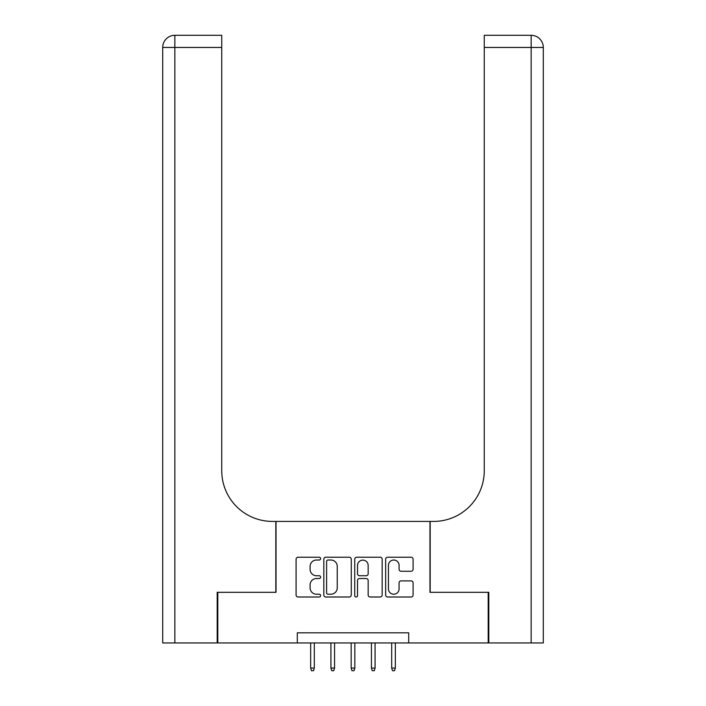 <?xml version="1.0" encoding="UTF-8"?>
<svg xmlns="http://www.w3.org/2000/svg" width="706" height="706" viewBox="0 0 706 706"><rect width="100%" height="100%" fill="white"/><g stroke="black" fill="none" stroke-linecap="round" stroke-linejoin="round"><path stroke-width="1.06" d="M320.595 558.631A1.394 1.394 0 0 0 319.2 557.237L298.073 557.237A1.986 1.986 0 0 0 296.088 559.231L296.088 595.017A1.986 1.986 0 0 0 298.073 597.002L319.2 597.002A1.394 1.394 0 0 0 320.595 595.608A1.394 1.394 0 0 0 319.2 594.223L316.464 594.223A6.363 6.363 0 0 1 310.102 587.86L310.102 584.877A6.363 6.363 0 0 1 316.464 578.514L319.2 578.514A1.394 1.394 0 0 0 320.595 577.12A1.394 1.394 0 0 0 319.2 575.734L316.464 575.734A6.363 6.363 0 0 1 310.102 569.371L310.102 566.388A6.363 6.363 0 0 1 316.464 560.026L319.2 560.026A1.394 1.394 0 0 0 320.595 558.631M411.104 571.26A1.986 1.986 0 0 0 413.089 569.265L413.089 559.231A1.986 1.986 0 0 0 411.104 557.237L387.647 557.237A1.986 1.986 0 0 0 385.652 559.231L385.652 595.017A1.986 1.986 0 0 0 387.647 597.002L411.104 597.002A1.986 1.986 0 0 0 413.089 595.017L413.089 582.891A1.986 1.986 0 0 0 411.104 580.897L401.061 580.897A1.986 1.986 0 0 0 399.075 582.891L399.075 588.901A5.321 5.321 0 0 1 393.754 594.223A5.321 5.321 0 0 1 388.441 588.901L388.441 565.338A5.321 5.321 0 0 1 393.754 560.026A5.321 5.321 0 0 1 399.075 565.338L399.075 569.265A1.986 1.986 0 0 0 401.061 571.26L411.104 571.26M297.297 642.954L217.801 642.954L217.801 592.316L276.028 592.316L276.028 521.416L429.972 521.416L429.972 592.316L488.199 592.316L488.199 642.954L408.703 642.954L408.703 632.823L297.297 632.823L297.297 642.954L408.703 642.954M351.261 559.231A1.986 1.986 0 0 0 349.276 557.237L325.81 557.237A1.986 1.986 0 0 0 323.825 559.231L323.825 595.017A1.986 1.986 0 0 0 325.81 597.002L349.276 597.002A1.986 1.986 0 0 0 351.261 595.017L351.261 559.231M356.724 557.237L380.19 557.237A1.986 1.986 0 0 1 382.175 559.231L382.175 595.017A1.986 1.986 0 0 1 380.19 597.002L370.147 597.002A1.986 1.986 0 0 1 368.161 595.017L368.161 580.5A1.986 1.986 0 0 0 366.176 578.514L359.513 578.514A1.986 1.986 0 0 0 357.527 580.5L357.527 595.608A1.394 1.394 0 0 1 356.133 597.002A1.394 1.394 0 0 1 354.739 595.608L354.739 559.231A1.986 1.986 0 0 1 356.724 557.237M327.999 560.026A1.394 1.394 0 0 0 326.604 561.411L326.604 592.828A1.394 1.394 0 0 0 327.999 594.223L330.885 594.223A6.363 6.363 0 0 0 337.247 587.86L337.247 566.388A6.363 6.363 0 0 0 330.885 560.026L327.999 560.026M368.161 565.444A5.321 5.321 0 0 0 362.84 560.123A5.321 5.321 0 0 0 357.527 565.444L357.527 573.74A1.986 1.986 0 0 0 359.513 575.734L366.176 575.734A1.986 1.986 0 0 0 368.161 573.74L368.161 565.444M314.311 668.07L313.499 670.7L311.478 670.7L310.666 668.07L314.311 668.07L314.311 642.954M310.666 668.07L310.666 642.954M217.192 592.316L275.825 592.316L275.825 521.416L272.384 521.416A50.638 50.638 0 0 1 221.746 470.787L221.746 47.452L174.859 47.452L174.859 642.954L217.192 642.954L217.192 592.316M174.859 642.954L162.707 642.954L162.707 47.452A12.152 12.152 0 0 1 174.859 35.3L221.746 35.3L221.746 47.452M221.746 35.3L174.859 35.3A12.152 12.152 0 0 0 162.707 47.452L174.859 47.452L174.859 35.3M272.384 521.416A50.638 50.638 0 0 1 221.746 470.787M531.141 642.954L531.141 47.452L543.293 47.452A12.152 12.152 0 0 0 531.141 35.3A12.152 12.152 0 0 1 543.293 47.452L543.293 642.954L488.808 642.954L488.808 592.316L430.175 592.316L430.175 521.416L433.616 521.416A50.638 50.638 0 0 0 484.254 470.787L484.254 35.3L531.141 35.3L484.254 35.3M543.293 642.954L543.293 521.416M433.616 521.416A50.638 50.638 0 0 0 484.254 470.787M334.565 668.07L333.761 670.7L331.732 670.7L330.92 668.07L334.565 668.07L334.565 642.954M330.92 668.07L330.92 642.954M354.827 668.07L354.015 670.7L351.985 670.7L351.173 668.07L354.827 668.07L354.827 642.954M351.173 668.07L351.173 642.954M375.08 668.07L374.268 670.7L372.238 670.7L371.435 668.07L375.08 668.07L375.08 642.954M371.435 668.07L371.435 642.954M395.334 668.07L394.522 670.7L392.501 670.7L391.689 668.07L395.334 668.07L395.334 642.954M391.689 668.07L391.689 642.954M531.141 35.3L531.141 47.452L484.254 47.452"/></g></svg>
